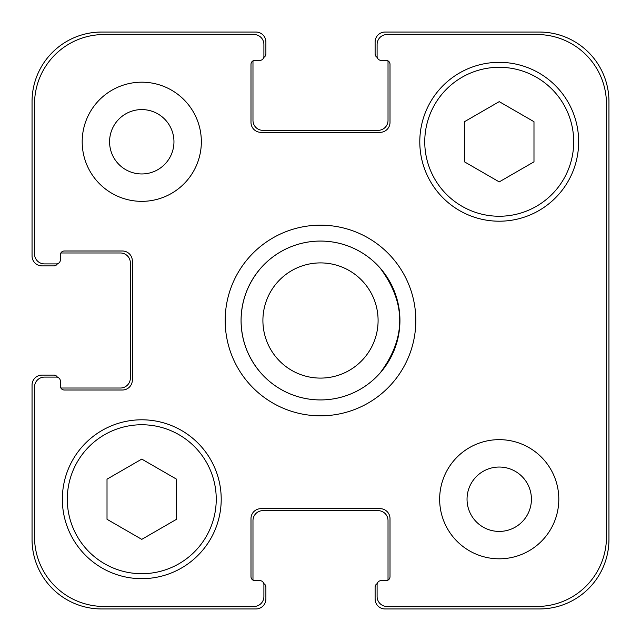 <?xml version="1.0" encoding="UTF-8"?>
<svg xmlns="http://www.w3.org/2000/svg" width="641" height="641" viewBox="0 0 641 641"><rect width="100%" height="100%" fill="white"/><g stroke="black" fill="none" stroke-linecap="round" stroke-linejoin="round"><path stroke-width="0.96" d="M225.175 320.5A95.325 95.325 0 0 1 368.158 237.947A95.325 95.325 0 0 1 368.158 403.053A95.325 95.325 0 0 1 225.175 320.5M380.073 267.962C406.274 302.985 406.274 338.015 380.073 373.038A79.436 79.436 0 0 1 260.927 373.038C247.947 357.934 241.32 340.419 241.064 320.5C241.32 300.581 247.947 283.066 260.927 267.962A79.436 79.436 0 0 1 380.073 267.962M262.906 320.5A57.594 57.594 0 0 0 349.297 370.378A57.594 57.594 0 0 0 349.297 270.622A57.594 57.594 0 0 0 262.906 320.5A57.594 57.594 0 0 0 349.297 370.378A57.594 57.594 0 0 0 349.297 270.622A57.594 57.594 0 0 0 262.906 320.5M241.064 320.5A79.436 79.436 0 0 0 360.218 389.295A79.436 79.436 0 0 0 360.218 251.705A79.436 79.436 0 0 0 241.064 320.5M176.523 519.298L141.773 539.361L107.015 519.298L107.015 479.164L141.773 459.1L176.523 479.164L176.523 519.298M533.985 161.836L499.227 181.9L464.477 161.836L464.477 121.702L499.227 101.639L533.985 121.702L533.985 161.836M216.241 499.227A74.468 74.468 0 0 0 104.531 434.734A74.468 74.468 0 0 0 104.531 563.719A74.468 74.468 0 0 0 216.241 499.227M221.209 499.227A79.436 79.436 0 0 1 102.055 568.022A79.436 79.436 0 0 1 102.055 430.44A79.436 79.436 0 0 1 221.209 499.227M573.703 141.773A74.468 74.468 0 0 0 461.993 77.281A74.468 74.468 0 0 0 461.993 206.266A74.468 74.468 0 0 0 573.703 141.773M578.663 141.773A79.436 79.436 0 0 1 459.509 210.56A79.436 79.436 0 0 1 459.509 72.978A79.436 79.436 0 0 1 578.663 141.773M606.466 104.042A69.508 69.508 0 0 0 536.958 34.534L387.028 34.534A9.927 9.927 0 0 0 377.1 44.461L377.1 56.376A3.974 3.974 0 0 0 381.066 60.35L386.034 60.35A3.974 3.974 0 0 1 390.008 64.324L390.008 122.407A9.927 9.927 0 0 1 380.073 132.334L260.927 132.334A9.927 9.927 0 0 1 250.992 122.407L250.992 64.324A3.974 3.974 0 0 1 254.966 60.35L259.934 60.35A3.974 3.974 0 0 0 263.9 56.376L263.9 44.461A9.927 9.927 0 0 0 253.972 34.534L104.042 34.534A69.508 69.508 0 0 0 34.534 104.042L34.534 253.972A9.927 9.927 0 0 0 44.461 263.9L56.376 263.9A3.974 3.974 0 0 0 60.35 259.934L60.35 254.966A3.974 3.974 0 0 1 64.324 250.992L122.407 250.992A9.927 9.927 0 0 1 132.334 260.927L132.334 380.073A9.927 9.927 0 0 1 122.407 390.008L64.324 390.008A3.974 3.974 0 0 1 60.35 386.034L60.35 381.066A3.974 3.974 0 0 0 56.376 377.1L44.461 377.1A9.927 9.927 0 0 0 34.534 387.028L34.534 536.958A69.508 69.508 0 0 0 104.042 606.466L253.972 606.466A9.927 9.927 0 0 0 263.9 596.539L263.9 584.624A3.974 3.974 0 0 0 259.934 580.65L254.966 580.65A3.974 3.974 0 0 1 250.992 576.676L250.992 518.593A9.927 9.927 0 0 1 260.927 508.666L380.073 508.666A9.927 9.927 0 0 1 390.008 518.593L390.008 576.676A3.974 3.974 0 0 1 386.034 580.65L381.066 580.65A3.974 3.974 0 0 0 377.1 584.624L377.1 596.539A9.927 9.927 0 0 0 387.028 606.466L536.958 606.466A69.508 69.508 0 0 0 606.466 536.958L606.466 104.042M201.346 141.773A59.573 59.573 0 0 1 111.983 193.366A59.573 59.573 0 0 1 111.983 90.173A59.573 59.573 0 0 1 201.346 141.773M558.808 499.227A59.573 59.573 0 0 1 469.444 550.827A59.573 59.573 0 0 1 469.444 447.634A59.573 59.573 0 0 1 558.808 499.227M109.579 141.773A32.194 32.194 0 0 0 157.862 169.649A32.194 32.194 0 0 0 157.862 113.89A32.194 32.194 0 0 0 109.579 141.773M467.041 499.227A32.194 32.194 0 0 0 515.324 527.11A32.194 32.194 0 0 0 515.324 471.351A32.194 32.194 0 0 0 467.041 499.227M377.237 57.41A3.974 3.974 0 0 1 375.113 53.892L375.113 41.977A9.927 9.927 0 0 1 385.041 32.05L539.442 32.05A69.508 69.508 0 0 1 608.95 101.558L608.95 539.442A69.508 69.508 0 0 1 539.442 608.95L385.041 608.95A9.927 9.927 0 0 1 375.113 599.023L375.113 587.108A3.974 3.974 0 0 1 377.237 583.59M254.966 60.35A3.974 3.974 0 0 0 253.115 60.807A3.974 3.974 0 0 0 252.979 61.84L252.979 120.42A9.927 9.927 0 0 0 262.906 130.355L378.094 130.355A9.927 9.927 0 0 0 388.021 120.42L388.021 61.84A3.974 3.974 0 0 0 387.885 60.807A3.974 3.974 0 0 0 386.034 60.35L381.066 60.35M387.885 580.193A3.974 3.974 0 0 0 388.021 579.16L388.021 520.58A9.927 9.927 0 0 0 378.094 510.645L262.906 510.645A9.927 9.927 0 0 0 252.979 520.58L252.979 579.16A3.974 3.974 0 0 0 253.115 580.193A3.974 3.974 0 0 0 254.966 580.65L259.934 580.65M57.41 263.763A3.974 3.974 0 0 1 53.892 265.887L41.977 265.887A9.927 9.927 0 0 1 32.05 255.959L32.05 101.558A69.508 69.508 0 0 1 101.558 32.05L255.959 32.05A9.927 9.927 0 0 1 265.887 41.977L265.887 53.892A3.974 3.974 0 0 1 263.763 57.41M263.763 583.59A3.974 3.974 0 0 1 265.887 587.108L265.887 599.023A9.927 9.927 0 0 1 255.959 608.95L101.558 608.95A69.508 69.508 0 0 1 32.05 539.442L32.05 385.041A9.927 9.927 0 0 1 41.977 375.113L53.892 375.113A3.974 3.974 0 0 1 57.41 377.237M60.807 387.885A3.974 3.974 0 0 0 61.84 388.021L120.42 388.021A9.927 9.927 0 0 0 130.355 378.094L130.355 262.906A9.927 9.927 0 0 0 120.42 252.979L61.84 252.979A3.974 3.974 0 0 0 60.807 253.115A3.974 3.974 0 0 0 60.35 254.966L60.35 259.934M260.927 373.038A79.436 79.436 0 0 0 380.073 373.038"/></g></svg>
